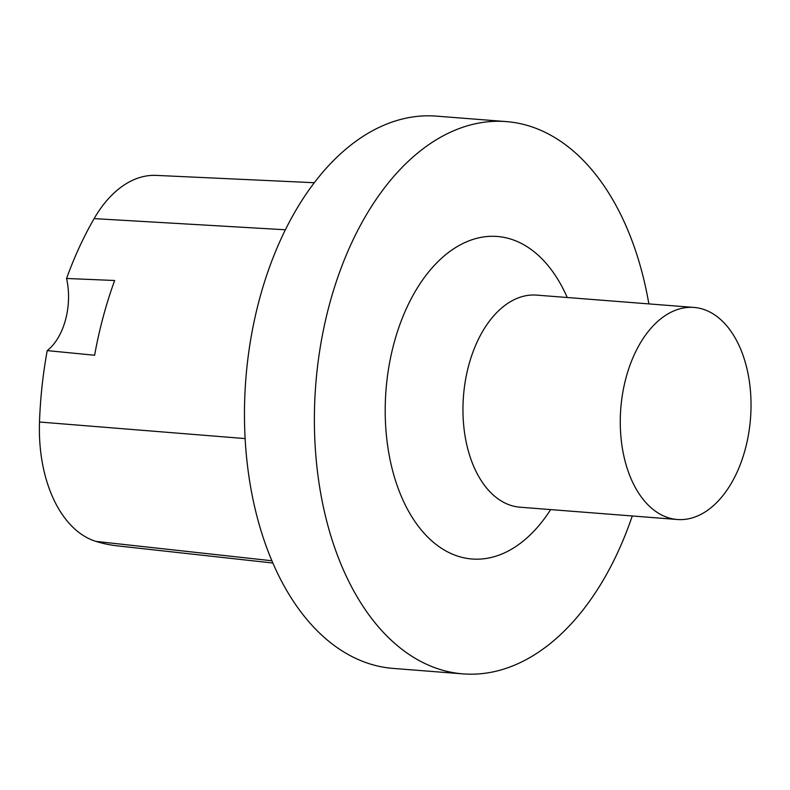 <?xml version="1.0" encoding="UTF-8"?>
<svg xmlns="http://www.w3.org/2000/svg" width="790" height="790" viewBox="0 0 790 790"><rect width="100%" height="100%" fill="white"/><g stroke="black" fill="none" stroke-linecap="round" stroke-linejoin="round"><path stroke-width="1.19" d="M506.252 121.591L436.327 116.12A276.994 169.386 94.5 0 0 250.855 338.614A276.994 169.386 94.5 0 0 344.954 652.649A276.994 169.386 94.5 0 0 393.114 668.409L463.029 673.88A276.994 169.386 -85.5 0 1 414.869 658.119A276.994 169.386 -85.5 0 1 320.779 344.084A276.994 169.386 -85.5 0 1 506.252 121.591A276.994 169.386 -85.5 0 1 648.857 303.893M632.267 515.979A276.994 169.386 -85.5 0 1 463.029 673.88M314.252 182.717L156.282 175.39A124.603 76.195 94.5 0 0 94.119 218.613A301.879 184.603 94.5 0 0 66.567 278.475L114.649 280.499A303.429 185.551 -85.5 0 0 94.612 355.243L47.222 350.612A301.879 184.603 94.5 0 0 39.5 422.018A124.603 76.195 94.5 0 0 95.945 541.397A301.879 184.603 94.5 0 0 117.325 545.86L272.906 563.023M47.222 350.612A55.399 33.881 94.5 0 0 66.567 278.475M658.86 513.451A106.364 65.047 94.5 0 0 677.356 519.504A106.364 65.047 94.5 0 0 750.5 418.542A106.364 65.047 94.5 0 0 693.956 307.428A106.364 65.047 94.5 0 0 622.727 392.867A106.364 65.047 94.5 0 0 658.86 513.451M95.945 541.397L271.938 560.772M94.119 218.613L285.358 229.772M39.5 422.018L245.147 438.588M550.64 509.589A161.762 98.918 -85.5 0 1 443.891 549.801A161.762 98.918 -85.5 0 1 408.687 303.676A161.762 98.918 -85.5 0 1 567.24 297.514M693.956 307.428L536.637 295.114A106.364 65.047 94.5 0 0 465.409 380.553A106.364 65.047 94.5 0 0 501.541 501.146A106.364 65.047 94.5 0 0 520.037 507.2L677.356 519.504"/></g></svg>

